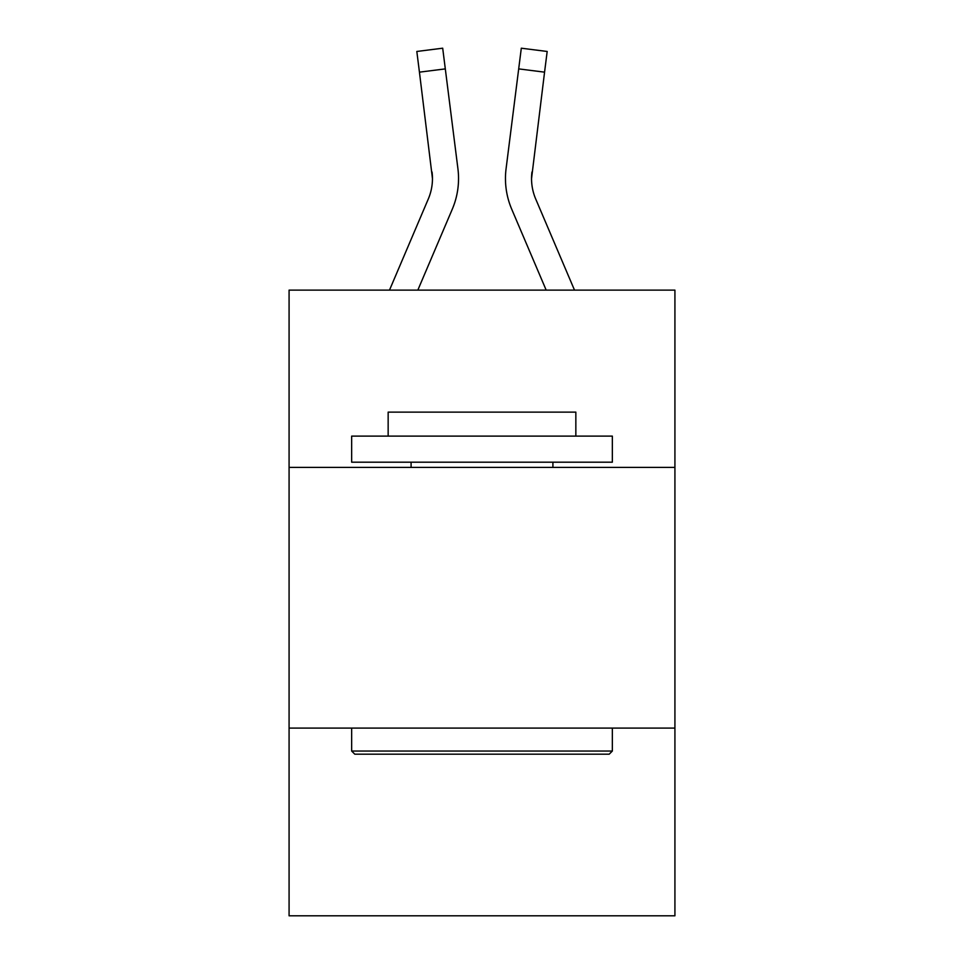 <?xml version="1.0" encoding="UTF-8"?>
<svg xmlns="http://www.w3.org/2000/svg" width="964" height="964" viewBox="0 0 964 964"><rect width="100%" height="100%" fill="white"/><g stroke="black" fill="none" stroke-linecap="round" stroke-linejoin="round"><path stroke-width="1.45" d="M674.921 467.395L674.921 290.128L289.079 290.128L289.079 467.395L674.921 467.395L674.921 915.8L289.079 915.8L289.079 467.395M674.921 728.097L289.079 728.097M417.822 290.128L452.285 209.188A78.205 78.205 -22 0 0 457.924 168.748L445.308 68.89L419.436 72.155L416.822 51.466L442.693 48.2L445.308 68.89M389.492 290.128L428.305 198.97A52.14 52.14 -30.8 0 0 432.462 178.641L419.436 72.155M457.526 165.615L457.924 168.748M574.508 290.128L535.695 198.97A52.14 52.14 30.8 0 1 531.538 178.629L544.564 72.155L518.692 68.89L521.307 48.2L547.178 51.466L544.564 72.155M546.178 290.128L511.715 209.188A78.205 78.205 22 0 1 506.076 168.748L518.692 68.89M354.776 754.173L351.655 751.04L612.345 751.04L609.224 754.173L354.776 754.173M612.345 436.114L612.345 462.19L351.655 462.19L351.655 436.114L612.345 436.114M388.155 436.114L388.155 412.134L575.845 412.134L575.845 436.114M612.345 728.097L612.345 751.04M351.655 728.097L351.655 751.04M552.914 462.19L552.914 467.395M411.086 462.19L411.086 467.395M428.305 198.97A52.14 52.14 -22 0 0 432.462 178.653A52.14 52.14 -22 0 1 428.305 198.97A52.14 52.14 -22 0 0 432.462 178.653A52.14 52.14 -22 0 1 428.305 198.97A52.14 52.14 -22 0 0 432.462 178.653A52.14 52.14 -22 0 1 428.305 198.97A52.14 52.14 -22 0 0 432.462 178.653A52.14 52.14 -22 0 1 428.305 198.97A52.14 52.14 -22 0 0 432.462 178.653A52.14 52.14 -22 0 1 428.305 198.97A52.14 52.14 -22 0 0 432.462 178.653A52.14 52.14 -22 0 1 428.305 198.97A52.14 52.14 -22 0 0 432.462 178.653A52.14 52.14 -22 0 1 428.305 198.97A52.14 52.14 -22 0 0 432.462 178.653A52.14 52.14 -22 0 1 428.305 198.97A52.14 52.14 -22 0 0 432.462 178.653L432.053 172.014A52.14 52.14 -22 0 1 428.305 198.97M535.695 198.97A52.14 52.14 22 0 1 531.538 178.641L531.947 172.014A52.14 52.14 22 0 0 535.695 198.97A52.14 52.14 22 0 1 531.538 178.641A52.14 52.14 22 0 0 535.695 198.97A52.14 52.14 22 0 1 531.538 178.641A52.14 52.14 22 0 0 535.695 198.97A52.14 52.14 22 0 1 531.538 178.641A52.14 52.14 22 0 0 535.695 198.97A52.14 52.14 22 0 1 531.538 178.641A52.14 52.14 22 0 0 535.695 198.97A52.14 52.14 22 0 1 531.538 178.641A52.14 52.14 22 0 0 535.695 198.97A52.14 52.14 22 0 1 531.538 178.641A52.14 52.14 22 0 0 535.695 198.97A52.14 52.14 22 0 1 531.538 178.641A52.14 52.14 22 0 0 535.695 198.97A52.14 52.14 22 0 1 531.538 178.641A52.14 52.14 22 0 0 535.695 198.97M458.539 178.509L458.442 182.365L458.539 178.509M505.558 182.365L505.461 178.509M506.076 168.748L506.474 165.615M416.822 51.466L442.693 48.2M521.307 48.2L547.178 51.466"/></g></svg>
